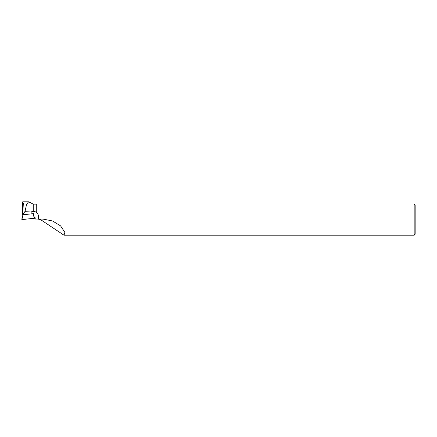 <?xml version="1.0" encoding="UTF-8"?>
<svg xmlns="http://www.w3.org/2000/svg" width="437" height="437" viewBox="0 0 437 437"><rect width="100%" height="100%" fill="white"/><g stroke="black" fill="none" stroke-linecap="round" stroke-linejoin="round"><path stroke-width="0.66" d="M22.839 214.769L33.19 213.693L34.572 218.227L21.85 219.587L22.205 215.539L23.03 219.467L34.572 218.227M22.276 214.862L21.85 219.587M23.336 214.747L22.839 212.999L22.839 214.802M25.046 211.361L31.147 210.978L33.245 211.776L33.245 204.117L28.585 201.79L26.559 204.379L25.046 211.361L23.336 213.775M22.839 212.999L23.319 203.402L22.5 202.276L22.5 214.824M22.871 202.009L22.5 202.276L22.871 202.009M33.19 213.693L33.698 213.638L33.966 216.168L34.441 217.784L35.118 217.713L35.26 219.068L39.04 219.09L38.401 215.151L38.401 219.084M35.25 218.937L32.78 218.953L32.726 218.424M27.558 218.981L32.78 218.953M38.068 219.079L40.532 219.593L64.026 235.21L64.851 232.391L60.623 225.907L52.555 220.98L43.154 219.106L39.04 219.09M33.245 204.117L36.73 204.117L36.73 212.611C35.747 211.721 34.589 211.442 33.245 211.776M36.73 204.117L36.872 212.426L38.401 215.151M64.026 235.21L414.172 235.21L414.172 203.97L36.872 203.97M414.172 235.21L415.15 234.232L415.15 204.948L414.172 203.97M34.212 218.265L33.387 214.338M35.239 218.861L34.955 218.855M31.147 210.978L31.147 213.906M22.719 201.807L28.585 201.807"/></g></svg>
